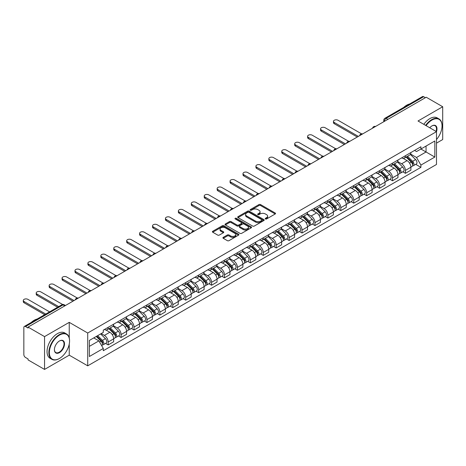 <?xml version="1.0" encoding="UTF-8"?>
<svg xmlns="http://www.w3.org/2000/svg" width="466" height="466" viewBox="0 0 466 466"><rect width="100%" height="100%" fill="white"/><g stroke="black" fill="none" stroke-linecap="round" stroke-linejoin="round"><path stroke-width="0.7" d="M265.439 218.962A0.804 0.466 0 0 0 266.575 218.962L275.214 213.976A1.148 0.664 0 0 0 275.552 213.504A1.148 0.664 0 0 0 275.214 213.032L260.576 204.586A1.148 0.664 0 0 0 258.95 204.586L250.312 209.572A0.804 0.466 0 0 0 250.079 209.904A0.804 0.466 0 0 0 250.312 210.23A0.804 0.466 0 0 0 251.448 210.23L252.566 209.584A3.681 2.126 0 0 1 257.774 209.584L258.991 210.288A3.681 2.126 0 0 1 260.069 211.791A3.681 2.126 0 0 1 258.991 213.294L257.873 213.941A0.804 0.466 0 0 0 257.64 214.267A0.804 0.466 0 0 0 257.873 214.593A0.804 0.466 0 0 0 259.014 214.593L260.133 213.952A3.681 2.126 0 0 1 265.335 213.952L266.558 214.657A3.681 2.126 0 0 1 267.635 216.154A3.681 2.126 0 0 1 266.558 217.657L265.439 218.304A0.804 0.466 0 0 0 265.201 218.636A0.804 0.466 0 0 0 265.439 218.962L265.439 218.304M223.255 237.351A1.148 0.664 0 0 0 222.917 237.823A1.148 0.664 0 0 0 223.255 238.295L227.361 240.666A1.148 0.664 0 0 0 228.987 240.666L238.58 235.126A1.148 0.664 0 0 0 238.918 234.654A1.148 0.664 0 0 0 238.58 234.182L223.948 225.736A1.148 0.664 0 0 0 222.317 225.736L212.723 231.276A1.148 0.664 0 0 0 212.385 231.742A1.148 0.664 0 0 0 212.723 232.214L217.686 235.08A1.148 0.664 0 0 0 219.311 235.08L223.418 232.709A1.148 0.664 0 0 0 223.756 232.237A1.148 0.664 0 0 0 223.418 231.765L220.954 230.35A3.076 1.777 0 0 1 220.057 229.091A3.076 1.777 0 0 1 221.956 227.449A3.076 1.777 0 0 1 225.305 227.833L234.946 233.396A3.076 1.777 0 0 1 235.843 234.654A3.076 1.777 0 0 1 233.944 236.297A3.076 1.777 0 0 1 230.594 235.912L228.987 234.981A1.148 0.664 0 0 0 227.361 234.981L223.255 237.351L223.255 238.295M87.713 333.021L69.242 322.356L44.55 336.609L28.065 327.091L426.215 97.219L442.7 106.737L418.014 120.991L436.485 131.657L87.713 333.021L87.713 365.833L436.485 164.469L436.485 131.657A7.147 4.124 -60 0 0 431.93 125.919L431.93 125.919A7.147 4.124 -60 0 0 429.739 127.766M252.648 226.062A1.148 0.664 0 0 0 254.279 226.062L263.873 220.523A1.148 0.664 0 0 0 264.21 220.051A1.148 0.664 0 0 0 263.873 219.585L249.234 211.133A1.148 0.664 0 0 0 247.609 211.133L238.015 216.673A1.148 0.664 0 0 0 237.677 217.144A1.148 0.664 0 0 0 238.015 217.61L252.648 226.062M235.528 219.137A0.804 0.466 0 0 1 236.344 219.247L236.344 218.292L251.226 226.884A1.148 0.664 0 0 1 251.564 227.356A1.148 0.664 0 0 1 251.226 227.822L241.633 233.361A1.148 0.664 0 0 1 240.007 233.361L225.369 224.915L225.369 223.971A1.148 0.664 0 0 0 225.031 224.443A1.148 0.664 0 0 0 225.369 224.915M225.369 223.971L229.476 221.6A1.148 0.664 0 0 1 231.101 221.6L237.037 225.031A1.148 0.664 0 0 0 238.662 225.031L241.388 223.459A1.148 0.664 0 0 0 241.726 222.987A1.148 0.664 0 0 0 241.388 222.521L235.208 218.95A0.804 0.466 0 0 1 234.975 218.624A0.804 0.466 0 0 1 235.47 218.193A0.804 0.466 0 0 1 236.344 218.292M44.55 336.609L44.55 369.422L28.065 359.903L28.065 358.948L25.496 357.463A2.342 1.351 -120 0 1 23.842 354.591L23.842 327.522A2.342 1.351 -120 0 1 24.325 326.45L61.856 304.781A2.342 1.351 60 0 1 63.027 304.898L25.496 326.567A2.342 1.351 -120 0 0 24.325 326.45M436.485 143.138L442.7 139.55L442.7 106.737M44.55 369.422L69.242 355.168L87.713 365.833M28.065 327.091L28.065 328.047L25.496 326.567M387.858 119.366L386.116 118.364A2.342 1.351 60 0 0 384.945 118.248L422.476 96.579A2.342 1.351 60 0 1 423.646 96.695L386.116 118.364A2.342 1.351 120 0 0 384.462 121.23L384.462 121.329M425.388 97.703L423.646 96.695M405.42 155.72A5.388 3.111 60 0 1 404.302 158.137L409.771 154.98A5.388 3.111 -120 0 0 410.89 152.563M397.661 161.521L401.61 163.799A5.388 3.111 60 0 1 405.42 170.399L410.89 167.247A5.388 3.111 -120 0 0 407.074 160.642L403.166 158.382M410.89 167.247L410.89 170.16L405.42 173.317L402.799 171.808M404.302 158.137A5.388 3.111 60 0 1 401.651 157.892M405.42 170.399L405.42 173.317M392.494 163.182A5.388 3.111 60 0 1 391.382 165.599L396.846 162.442A5.388 3.111 -120 0 0 397.964 160.024M389.873 179.264L392.494 180.779L397.964 177.622L397.964 174.703A5.388 3.111 -120 0 0 394.154 168.104L390.24 165.844M391.382 165.599A5.388 3.111 60 0 1 388.726 165.354M384.735 168.983L388.685 171.261A5.388 3.111 60 0 1 392.494 177.861L392.494 180.779M379.574 170.638A5.388 3.111 60 0 1 378.456 173.061L383.926 169.904A5.388 3.111 -120 0 0 385.038 167.486M376.953 186.726L379.574 188.241L385.038 185.084L385.038 182.165A5.388 3.111 -120 0 0 381.229 175.565L377.314 173.305M378.456 173.061A5.388 3.111 60 0 1 375.806 172.816M371.816 176.445L375.765 178.723A5.388 3.111 60 0 1 379.574 185.322L379.574 188.241M366.649 178.099A5.388 3.111 60 0 1 365.53 180.523L371 177.365A5.388 3.111 -120 0 0 372.118 174.942M364.028 194.188L366.649 195.703L372.118 192.545L372.118 189.627A5.388 3.111 -120 0 0 368.309 183.027L364.395 180.767M365.53 180.523A5.388 3.111 60 0 1 362.88 180.278M358.89 183.907L362.839 186.184A5.388 3.111 60 0 1 366.649 192.784L366.649 195.703M353.723 185.561A5.388 3.111 60 0 1 352.611 187.984L358.074 184.827A5.388 3.111 -120 0 0 359.193 182.404M351.102 201.65L353.723 203.164L359.193 200.007L359.193 197.089A5.388 3.111 -120 0 0 355.383 190.489L351.469 188.229M352.611 187.984A5.388 3.111 60 0 1 349.954 187.74M345.964 191.369L349.914 193.646A5.388 3.111 60 0 1 353.723 200.246L353.723 203.164M340.803 193.023A5.388 3.111 60 0 1 339.685 195.446L345.155 192.289A5.388 3.111 -120 0 0 346.267 189.866M338.182 209.112L340.803 210.626L346.267 207.469L346.267 204.551A5.388 3.111 -120 0 0 342.458 197.951L338.543 195.691M339.685 195.446A5.388 3.111 60 0 1 337.035 195.202M333.044 198.831L336.994 201.108A5.388 3.111 60 0 1 340.803 207.708L340.803 210.626M327.878 200.485A5.388 3.111 60 0 1 326.759 202.908L332.229 199.751A5.388 3.111 -120 0 0 333.347 197.328M325.256 216.574L327.878 218.088L333.347 214.931L333.347 212.013A5.388 3.111 -120 0 0 329.538 205.413L325.623 203.153M326.759 202.908A5.388 3.111 60 0 1 324.109 202.663M320.119 206.287L324.068 208.57A5.388 3.111 60 0 1 327.878 215.17L327.878 218.088M314.952 207.947A5.388 3.111 60 0 1 313.839 210.364L319.303 207.213A5.388 3.111 -120 0 0 320.422 204.79M312.331 224.035L314.952 225.55L320.422 222.393L320.422 219.474A5.388 3.111 -120 0 0 316.612 212.875L312.698 210.615M313.839 210.364A5.388 3.111 60 0 1 311.183 210.125M307.193 213.748L311.142 216.032A5.388 3.111 60 0 1 314.952 222.631L314.952 225.55M302.032 215.409A5.388 3.111 60 0 1 300.914 217.826L306.383 214.669A5.388 3.111 -120 0 0 307.496 212.251M299.411 231.497L302.032 233.012L307.496 229.855L307.496 226.936A5.388 3.111 -120 0 0 303.686 220.336L299.772 218.076M300.914 217.826A5.388 3.111 60 0 1 298.263 217.587M294.273 221.21L298.223 223.494A5.388 3.111 60 0 1 302.032 230.093L302.032 233.012M289.106 222.87A5.388 3.111 60 0 1 287.994 225.288L293.458 222.131A5.388 3.111 -120 0 0 294.576 219.713M286.485 238.959L289.106 240.473L294.576 237.316L294.576 234.398A5.388 3.111 -120 0 0 290.767 227.798L286.852 225.538M287.994 225.288A5.388 3.111 60 0 1 285.338 225.049M281.348 228.672L285.297 230.955A5.388 3.111 60 0 1 289.106 237.555L289.106 240.473M276.181 230.332A5.388 3.111 60 0 1 275.068 232.75L280.538 229.592A5.388 3.111 -120 0 0 281.65 227.175M273.559 246.421L276.181 247.935L281.65 244.778L281.65 241.86A5.388 3.111 -120 0 0 277.841 235.26L273.926 233M275.068 232.75A5.388 3.111 60 0 1 272.412 232.505M268.422 236.134L272.371 238.417A5.388 3.111 60 0 1 276.181 245.017L276.181 247.935M263.261 237.794A5.388 3.111 60 0 1 262.142 240.211L267.612 237.054A5.388 3.111 -120 0 0 268.725 234.637M260.64 253.883L263.261 255.397L268.725 252.24L268.725 249.322A5.388 3.111 -120 0 0 264.915 242.722L261.001 240.462M262.142 240.211A5.388 3.111 60 0 1 259.492 239.967M255.502 243.596L259.451 245.879A5.388 3.111 60 0 1 263.261 252.479L263.261 255.397M250.335 245.256A5.388 3.111 60 0 1 249.223 247.673L254.686 244.516A5.388 3.111 -120 0 0 255.805 242.099M247.714 261.344L250.335 262.853L255.805 259.702L255.805 256.783A5.388 3.111 -120 0 0 251.995 250.184L248.081 247.924M249.223 247.673A5.388 3.111 60 0 1 246.566 247.429M242.576 251.058L246.526 253.335A5.388 3.111 60 0 1 250.335 259.941L250.335 262.853M237.41 252.718A5.388 3.111 60 0 1 236.297 255.135L241.767 251.978A5.388 3.111 -120 0 0 242.879 249.56M234.788 268.806L237.415 270.315L242.879 267.158L242.879 264.245A5.388 3.111 -120 0 0 239.07 257.64L235.155 255.385M236.297 255.135A5.388 3.111 60 0 1 233.641 254.89M229.651 258.519L233.6 260.797A5.388 3.111 60 0 1 237.415 267.402L237.415 270.315M224.49 260.179A5.388 3.111 60 0 1 223.371 262.597L228.841 259.44A5.388 3.111 -120 0 0 229.954 257.022M221.868 276.268L224.49 277.777L229.959 274.62L229.959 271.707A5.388 3.111 -120 0 0 226.144 265.102L222.23 262.841M223.371 262.597A5.388 3.111 60 0 1 220.721 262.352M216.731 265.981L220.68 268.259A5.388 3.111 60 0 1 224.49 274.858L224.49 277.777M211.564 267.641A5.388 3.111 60 0 1 210.451 270.059L215.915 266.901A5.388 3.111 -120 0 0 217.034 264.484M208.943 283.724L211.564 285.239L217.034 282.081L217.034 279.163A5.388 3.111 -120 0 0 213.224 272.563L209.31 270.303M210.451 270.059A5.388 3.111 60 0 1 207.795 269.814M203.805 273.443L207.754 275.721A5.388 3.111 60 0 1 211.564 282.32L211.564 285.239M198.644 275.097A5.388 3.111 60 0 1 197.526 277.52L202.995 274.363A5.388 3.111 -120 0 0 204.108 271.946M196.017 291.186L198.644 292.7L204.108 289.543L204.108 286.625A5.388 3.111 -120 0 0 200.298 280.025L196.384 277.765M197.526 277.52A5.388 3.111 60 0 1 194.87 277.276M190.879 280.905L194.829 283.182A5.388 3.111 60 0 1 198.644 289.782L198.644 292.7M185.718 282.559A5.388 3.111 60 0 1 184.6 284.982L190.07 281.825A5.388 3.111 -120 0 0 191.188 279.402M183.097 298.648L185.718 300.162L191.188 297.005L191.188 294.087A5.388 3.111 -120 0 0 187.373 287.487L183.458 285.227M184.6 284.982A5.388 3.111 60 0 1 181.95 284.738M177.96 288.367L181.909 290.644A5.388 3.111 60 0 1 185.718 297.244L185.718 300.162M172.793 290.021A5.388 3.111 60 0 1 171.68 292.444L177.144 289.287A5.388 3.111 -120 0 0 178.262 286.864M170.172 306.11L172.793 307.624L178.262 304.467L178.262 301.549A5.388 3.111 -120 0 0 174.453 294.949L170.539 292.689M171.68 292.444A5.388 3.111 60 0 1 169.024 292.199M165.034 295.828L168.983 298.106A5.388 3.111 60 0 1 172.793 304.706L172.793 307.624M159.873 297.483A5.388 3.111 60 0 1 158.755 299.906L164.224 296.749A5.388 3.111 -120 0 0 165.337 294.326M157.252 313.571L159.873 315.086L165.337 311.929L165.337 309.01A5.388 3.111 -120 0 0 161.527 302.411L157.613 300.151M158.755 299.906A5.388 3.111 60 0 1 156.104 299.661M152.108 303.29L156.058 305.568A5.388 3.111 60 0 1 159.873 312.168L159.873 315.086M146.947 304.945A5.388 3.111 60 0 1 145.829 307.368L151.299 304.211A5.388 3.111 -120 0 0 152.417 301.787M144.326 321.033L146.947 322.548L152.417 319.391L152.417 316.472A5.388 3.111 -120 0 0 148.602 309.873L144.693 307.612M145.829 307.368A5.388 3.111 60 0 1 143.179 307.123M139.188 310.746L143.138 313.03A5.388 3.111 60 0 1 146.947 319.629L146.947 322.548M134.022 312.406A5.388 3.111 60 0 1 132.909 314.824L138.373 311.672A5.388 3.111 -120 0 0 139.491 309.249M131.4 328.495L134.022 330.01L139.491 326.852L139.491 323.934A5.388 3.111 -120 0 0 135.682 317.334L131.767 315.074M132.909 314.824A5.388 3.111 60 0 1 130.253 314.585M126.263 318.208L130.212 320.492A5.388 3.111 60 0 1 134.022 327.091L134.022 330.01M121.102 319.868A5.388 3.111 60 0 1 119.983 322.286L125.453 319.128A5.388 3.111 -120 0 0 126.566 316.711M118.481 335.957L121.102 337.471L126.566 334.314L126.566 331.396A5.388 3.111 -120 0 0 122.756 324.796L118.842 322.536M119.983 322.286A5.388 3.111 60 0 1 117.333 322.047M113.337 325.67L117.286 327.953A5.388 3.111 60 0 1 121.102 334.553L121.102 337.471M108.176 327.33A5.388 3.111 60 0 1 107.058 329.747L112.527 326.59A5.388 3.111 -120 0 0 113.646 324.173M105.555 343.419L108.176 344.933L113.646 341.776L113.646 338.858A5.388 3.111 -120 0 0 109.83 332.258L105.922 329.998M107.058 329.747A5.388 3.111 60 0 1 104.407 329.509M101.215 333.598L104.367 335.415A5.388 3.111 60 0 1 108.176 342.015L108.176 344.933M414.577 150.431L416.522 151.555L434.83 140.988L426.046 146.056L426.046 151.986L416.522 157.485L410.587 154.06M89.373 346.366L98.897 340.867L103.289 348.469L89.373 356.507L89.373 340.436L103.289 332.398L103.289 330.149L420.915 146.773L420.915 149.021L434.83 157.059L420.915 165.092L416.522 157.485M434.83 140.988L434.83 157.059M103.289 348.469L103.289 350.717L420.915 167.341L420.915 165.092M69.242 322.356L69.242 337.867M69.242 344.118L69.242 355.168M98.897 340.867L93.759 337.902M415.724 164.347L420.915 167.341M265.76 219.078L266.558 218.618A3.681 2.126 0 0 0 267.635 217.115L267.635 216.154M260.069 211.791L260.069 212.746A3.681 2.126 0 0 1 258.991 214.249L258.199 214.71M275.214 213.032L275.214 213.976L260.576 205.541A1.148 0.664 0 0 0 258.95 205.541L250.632 210.341M263.855 220.535L249.234 212.088A1.148 0.664 0 0 0 247.609 212.088L238.027 217.622M261.84 220.383A0.804 0.466 0 0 0 262.073 220.051A0.804 0.466 0 0 0 261.84 219.725L248.99 212.31A0.804 0.466 0 0 0 247.854 212.31L246.671 212.985A3.681 2.126 0 0 0 245.594 214.488A3.681 2.126 0 0 0 246.671 215.991L255.455 221.065A3.681 2.126 0 0 0 260.657 221.065L261.84 220.383L261.84 221.338A0.804 0.466 0 0 0 262.073 221.012L262.073 220.051M245.594 214.488L245.594 215.449A3.681 2.126 0 0 0 246.671 216.946L246.671 215.991M261.84 221.338L260.657 222.02A3.681 2.126 0 0 1 255.455 222.02L246.671 216.946M225.381 224.921L229.476 222.562L229.476 221.6M241.726 222.987L241.726 223.942A1.148 0.664 0 0 1 241.388 224.414L238.662 225.987A1.148 0.664 0 0 1 237.037 225.987L231.101 222.562A1.148 0.664 0 0 0 229.476 222.562M236.344 219.247L251.209 227.833M243.2 228.585A3.076 1.777 0 0 0 246.549 228.969A3.076 1.777 0 0 0 248.448 227.332A3.076 1.777 0 0 0 247.545 226.074L244.155 224.117A1.148 0.664 0 0 0 242.524 224.117L239.804 225.69A1.148 0.664 0 0 0 239.466 226.156A1.148 0.664 0 0 0 239.804 226.627L243.2 228.585L243.2 229.546A3.076 1.777 0 0 0 246.549 229.93A3.076 1.777 0 0 0 248.448 228.288L248.448 227.332M239.466 226.156L239.466 227.111A1.148 0.664 0 0 0 239.804 227.583L239.804 226.627M243.2 229.546L239.804 227.583M235.843 234.654L235.843 235.61A3.076 1.777 0 0 1 233.944 237.252A3.076 1.777 0 0 1 230.594 236.868L228.987 235.942A1.148 0.664 0 0 0 227.361 235.942L223.266 238.301M220.057 229.091L220.057 230.047A3.076 1.777 0 0 0 220.954 231.305L220.954 230.35M223.4 232.715L220.954 231.305M238.569 235.132L223.948 226.692A1.148 0.664 0 0 0 222.317 226.692L212.741 232.219L212.723 231.276M406.113 157.089L411.204 162.116A2.93 1.689 60 0 1 411.979 166.508L410.884 167.137M407.133 158.09L409.288 159.337M361.564 133.841L338.066 120.275A2.697 1.555 -0 0 0 335.13 119.937A2.697 1.555 -0 0 0 333.47 121.376A2.697 1.555 -0 0 0 334.256 122.476L358.366 136.392M406.678 156.762L412.253 162.267A1.404 0.81 60 0 1 412.626 164.376A1.404 0.81 60 0 1 412.497 164.422M407.523 156.279L412.614 161.3A2.93 1.689 60 0 1 413.389 165.692A2.93 1.689 60 0 1 412.503 165.785M410.371 154.427L415.596 159.576A2.93 1.689 60 0 1 416.371 163.968L413.389 165.692M357.288 137.016L334.256 123.717A2.697 1.555 180 0 1 333.47 122.622L333.47 121.376M393.193 164.55L398.284 169.577A2.93 1.689 60 0 1 399.053 173.964L397.964 174.599M394.207 165.552L396.368 166.799M348.638 141.303L325.146 127.736A2.697 1.555 -0 0 0 322.21 127.399A2.697 1.555 -0 0 0 320.544 128.837A2.697 1.555 -0 0 0 321.336 129.938L345.44 143.854M393.758 164.224L399.333 169.729A1.404 0.81 60 0 1 399.7 171.832A1.404 0.81 60 0 1 399.572 171.884M394.603 163.741L399.694 168.762A2.93 1.689 60 0 1 400.463 173.154A2.93 1.689 60 0 1 399.578 173.247M397.451 161.888L402.676 167.038A2.93 1.689 60 0 1 403.445 171.43L400.463 173.154M344.362 144.477L321.336 131.179A2.697 1.555 180 0 1 320.544 130.084L320.544 128.837M380.268 172.012L385.359 177.039A2.93 1.689 60 0 1 386.133 181.425L385.038 182.06M381.281 173.014L383.442 174.261M335.718 148.765L312.22 135.198A2.697 1.555 -0 0 0 309.284 134.86A2.697 1.555 -0 0 0 307.618 136.299A2.697 1.555 -0 0 0 308.41 137.4L332.514 151.316M380.833 171.686L386.407 177.191A1.404 0.81 60 0 1 386.78 179.294A1.404 0.81 60 0 1 386.652 179.346M381.677 171.203L386.768 176.224A2.93 1.689 60 0 1 387.543 180.616A2.93 1.689 60 0 1 386.658 180.709M384.526 169.344L389.751 174.5A2.93 1.689 60 0 1 390.525 178.892L387.543 180.616M331.442 151.939L308.41 138.641A2.697 1.555 180 0 1 307.618 137.54L307.618 136.299M436.485 139.544A14.295 8.254 120 0 0 442.036 125.919A14.295 8.254 120 0 0 431.93 120.082A14.295 8.254 120 0 0 426.064 125.639M425.639 125.395A14.644 8.458 -60 0 1 431.679 119.651A14.644 8.458 -60 0 1 439.007 118.929A14.644 8.458 -60 0 1 442.036 125.634A14.644 8.458 -60 0 1 442.036 125.779M436.048 131.406A6.798 3.926 120 0 0 435.081 125.727A6.798 3.926 120 0 0 431.807 125.995M403.702 107.419A14.644 8.458 -60 0 1 406.661 105.211A14.644 8.458 -60 0 1 409.626 104M423.815 124.34A14.644 8.458 -60 0 1 429.862 118.603A14.644 8.458 -60 0 1 437.184 117.875L439.007 118.929M59.217 358.61L59.462 358.465A14.295 8.254 120 0 0 69.568 340.961A14.295 8.254 120 0 0 59.462 335.124A14.295 8.254 120 0 0 49.355 352.634A14.295 8.254 120 0 0 59.462 358.465L59.217 358.61A14.644 8.458 -60 0 1 51.895 359.338A14.644 8.458 -60 0 1 49.646 347.601A14.644 8.458 -60 0 1 59.217 334.693A14.644 8.458 -60 0 1 66.539 333.971A14.644 8.458 -60 0 1 69.568 340.675A14.644 8.458 -60 0 1 69.568 340.821M59.462 340.961L59.462 340.961A7.147 4.124 -60 0 1 64.518 343.879A7.147 4.124 -60 0 1 59.462 352.634A7.147 4.124 -60 0 1 54.411 349.716A7.147 4.124 -60 0 1 59.462 340.961L59.462 340.961M54.411 349.57A6.798 3.926 120 0 0 55.815 352.541A6.798 3.926 120 0 0 59.217 352.203A6.798 3.926 120 0 0 63.656 346.215A6.798 3.926 120 0 0 62.613 340.768A6.798 3.926 120 0 0 59.339 341.036M31.234 322.46A14.644 8.458 -60 0 1 34.199 320.253A14.644 8.458 -60 0 1 37.158 319.041M51.895 359.338L50.072 358.284A14.644 8.458 -60 0 1 47.823 346.547A14.644 8.458 -60 0 1 57.394 333.644A14.644 8.458 -60 0 1 64.716 332.916L66.539 333.971M367.342 179.474L372.433 184.495A2.93 1.689 60 0 1 373.208 188.887L372.118 189.522M368.361 180.476L370.517 181.723M322.792 156.226L299.294 142.66A2.697 1.555 -0 0 0 296.359 142.322A2.697 1.555 -0 0 0 294.698 143.761A2.697 1.555 -0 0 0 295.485 144.862L319.594 158.778M367.907 179.148L373.487 184.647A1.404 0.81 60 0 1 373.854 186.755A1.404 0.81 60 0 1 373.726 186.808M368.752 178.664L373.843 183.686A2.93 1.689 60 0 1 374.617 188.078A2.93 1.689 60 0 1 373.732 188.171M371.6 176.806L376.825 181.961A2.93 1.689 60 0 1 377.6 186.353L374.617 188.078M318.517 159.401L295.485 146.103A2.697 1.555 180 0 1 294.698 145.002L294.698 143.761M354.422 186.936L359.513 191.957A2.93 1.689 60 0 1 360.282 196.349L359.193 196.984M355.436 187.938L357.597 189.184M309.867 163.688L286.374 150.122A2.697 1.555 -0 0 0 283.439 149.784A2.697 1.555 -0 0 0 281.773 151.223A2.697 1.555 -0 0 0 282.565 152.324L306.669 166.24M354.987 186.61L360.562 192.109A1.404 0.81 60 0 1 360.934 194.217A1.404 0.81 60 0 1 360.806 194.27M355.832 186.126L360.923 191.147A2.93 1.689 60 0 1 361.692 195.539A2.93 1.689 60 0 1 360.806 195.633M358.68 184.268L363.905 189.423A2.93 1.689 60 0 1 364.674 193.815L361.692 195.539M305.591 166.863L282.565 153.564A2.697 1.555 180 0 1 281.773 152.464L281.773 151.223M341.496 194.398L346.588 199.419A2.93 1.689 60 0 1 347.362 203.811L346.267 204.44M342.51 195.4L344.671 196.646M296.947 171.15L273.449 157.584A2.697 1.555 -0 0 0 270.513 157.246A2.697 1.555 -0 0 0 268.847 158.685A2.697 1.555 -0 0 0 269.639 159.786L293.749 173.702M342.061 194.072L347.636 199.57A1.404 0.81 60 0 1 348.009 201.679A1.404 0.81 60 0 1 347.881 201.731M342.906 193.582L347.997 198.609A2.93 1.689 60 0 1 348.772 203.001A2.93 1.689 60 0 1 347.886 203.094M345.755 191.73L350.98 196.885A2.93 1.689 60 0 1 351.754 201.277L348.772 203.001M292.671 174.325L269.639 161.026A2.697 1.555 180 0 1 268.847 159.925L268.847 158.685M328.577 201.86L333.668 206.881A2.93 1.689 60 0 1 334.437 211.273L333.347 211.902M329.59 202.861L331.745 204.108M284.021 178.606L260.523 165.046A2.697 1.555 -0 0 0 257.587 164.708A2.697 1.555 -0 0 0 255.927 166.146A2.697 1.555 -0 0 0 256.714 167.247L280.823 181.163M329.136 201.533L334.716 207.032A1.404 0.81 60 0 1 335.083 209.141A1.404 0.81 60 0 1 334.955 209.193M329.98 201.044L335.071 206.071A2.93 1.689 60 0 1 335.846 210.463A2.93 1.689 60 0 1 334.961 210.556M332.829 199.192L338.054 204.347A2.93 1.689 60 0 1 338.829 208.739L335.846 210.463M279.746 181.787L256.714 168.488A2.697 1.555 180 0 1 255.927 167.387L255.927 166.146M315.651 209.321L320.742 214.343A2.93 1.689 60 0 1 321.517 218.735L320.422 219.364M316.664 210.323L318.826 211.57M271.096 186.068L247.603 172.507A2.697 1.555 -0 0 0 244.667 172.17A2.697 1.555 -0 0 0 243.002 173.608A2.697 1.555 -0 0 0 243.794 174.703L267.898 188.625M316.216 208.995L321.79 214.494A1.404 0.81 60 0 1 322.163 216.603A1.404 0.81 60 0 1 322.035 216.655M317.061 208.506L322.152 213.533A2.93 1.689 60 0 1 322.921 217.919A2.93 1.689 60 0 1 322.035 218.018M319.909 206.654L325.134 211.809A2.93 1.689 60 0 1 325.903 216.201L322.921 217.919M266.82 189.248L243.794 175.95A2.697 1.555 180 0 1 243.002 174.849L243.002 173.608M302.725 216.783L307.816 221.804A2.93 1.689 60 0 1 308.591 226.196L307.496 226.826M303.745 217.785L305.9 219.032M258.176 193.53L234.678 179.969A2.697 1.555 -0 0 0 231.742 179.631A2.697 1.555 -0 0 0 230.076 181.07A2.697 1.555 -0 0 0 230.868 182.165L254.978 196.087M303.29 216.457L308.865 221.956A1.404 0.81 60 0 1 309.238 224.064A1.404 0.81 60 0 1 309.109 224.117M304.135 215.968L309.226 220.995A2.93 1.689 60 0 1 310.001 225.381A2.93 1.689 60 0 1 309.115 225.48M306.983 214.115L312.208 219.27A2.93 1.689 60 0 1 312.983 223.663L310.001 225.381M253.9 196.71L230.868 183.412A2.697 1.555 180 0 1 230.076 182.311L230.076 181.07M289.805 224.245L294.896 229.266A2.93 1.689 60 0 1 295.665 233.658L294.576 234.287M290.819 225.247L292.974 226.493M245.25 200.992L221.758 187.431A2.697 1.555 -0 0 0 218.816 187.093A2.697 1.555 -0 0 0 217.156 188.526A2.697 1.555 -0 0 0 217.942 189.627L242.052 203.549M290.365 223.919L295.945 229.418A1.404 0.81 60 0 1 296.312 231.526A1.404 0.81 60 0 1 296.184 231.579M291.209 223.43L296.3 228.451A2.93 1.689 60 0 1 297.075 232.843A2.93 1.689 60 0 1 296.19 232.936M294.058 221.577L299.283 226.732A2.93 1.689 60 0 1 300.057 231.124L297.075 232.843M240.974 204.166L217.942 190.874A2.697 1.555 180 0 1 217.156 189.773L217.156 188.526M276.88 231.707L281.971 236.728A2.93 1.689 60 0 1 282.745 241.12L281.65 241.749M277.893 232.709L280.054 233.955M232.324 208.453L208.832 194.893A2.697 1.555 -0 0 0 205.896 194.555A2.697 1.555 -0 0 0 204.23 195.988A2.697 1.555 -0 0 0 205.023 197.089L229.126 211.011M277.445 231.381L283.019 236.879A1.404 0.81 60 0 1 283.392 238.988A1.404 0.81 60 0 1 283.264 239.041M278.289 230.891L283.38 235.912A2.93 1.689 60 0 1 284.149 240.305A2.93 1.689 60 0 1 283.264 240.398M281.138 229.039L286.363 234.194A2.93 1.689 60 0 1 287.132 238.586L284.149 240.305M228.049 211.628L205.023 198.335A2.697 1.555 180 0 1 204.23 197.235L204.23 195.988M263.954 239.169L269.045 244.19A2.93 1.689 60 0 1 269.82 248.582L268.725 249.211M264.973 240.171L267.129 241.411M219.404 215.915L195.906 202.349A2.697 1.555 -0 0 0 192.971 202.017A2.697 1.555 -0 0 0 191.31 203.45A2.697 1.555 -0 0 0 192.097 204.551L216.207 218.472M264.519 238.842L270.094 244.341A1.404 0.81 60 0 1 270.466 246.45A1.404 0.81 60 0 1 270.338 246.497M265.364 238.353L270.455 243.374A2.93 1.689 60 0 1 271.229 247.766A2.93 1.689 60 0 1 270.344 247.86M268.212 236.501L273.437 241.656A2.93 1.689 60 0 1 274.212 246.048L271.229 247.766M215.129 219.09L192.097 205.797A2.697 1.555 180 0 1 191.31 204.696L191.31 203.45M251.034 246.63L256.125 251.652A2.93 1.689 60 0 1 256.894 256.044L255.805 256.673M252.048 247.632L254.203 248.873M206.479 223.377L182.987 209.811A2.697 1.555 -0 0 0 180.045 209.479A2.697 1.555 -0 0 0 178.385 210.912A2.697 1.555 -0 0 0 179.171 212.013L203.281 225.928M251.599 246.304L257.174 251.803A1.404 0.81 60 0 1 257.541 253.912A1.404 0.81 60 0 1 257.413 253.958M252.438 245.815L257.529 250.836A2.93 1.689 60 0 1 258.304 255.228A2.93 1.689 60 0 1 257.418 255.321M255.286 243.963L260.511 249.118A2.93 1.689 60 0 1 261.286 253.504L258.304 255.228M202.203 226.552L179.171 213.259A2.697 1.555 180 0 1 178.385 212.158L178.385 210.912M238.109 254.087L243.2 259.113A2.93 1.689 60 0 1 243.974 263.506L242.879 264.135M239.122 255.088L241.283 256.335M193.553 230.839L170.061 217.273A2.697 1.555 -0 0 0 167.125 216.935A2.697 1.555 -0 0 0 165.459 218.373A2.697 1.555 -0 0 0 166.251 219.474L190.355 233.39M238.674 253.76L244.248 259.265A1.404 0.81 60 0 1 244.621 261.374A1.404 0.81 60 0 1 244.493 261.42M239.518 253.277L244.609 258.298A2.93 1.689 60 0 1 245.378 262.69A2.93 1.689 60 0 1 244.499 262.783M242.367 251.424L247.592 256.58A2.93 1.689 60 0 1 248.361 260.966L245.378 262.69M189.278 234.014L166.251 220.721A2.697 1.555 180 0 1 165.459 219.62L165.459 218.373M225.183 261.548L230.274 266.575A2.93 1.689 60 0 1 231.049 270.967L229.954 271.596M226.202 262.55L228.357 263.797M180.633 238.301L157.135 224.734A2.697 1.555 -0 0 0 154.199 224.396A2.697 1.555 -0 0 0 152.539 225.835A2.697 1.555 -0 0 0 153.326 226.936L177.435 240.852M225.748 261.222L231.322 266.727A1.404 0.81 60 0 1 231.695 268.835A1.404 0.81 60 0 1 231.567 268.882M226.593 260.739L231.684 265.76A2.93 1.689 60 0 1 232.458 270.152A2.93 1.689 60 0 1 231.573 270.245M229.441 258.886L234.666 264.036A2.93 1.689 60 0 1 235.441 268.428L232.458 270.152M176.358 241.475L153.326 228.177A2.697 1.555 180 0 1 152.539 227.082L152.539 225.835M212.263 269.01L217.354 274.037A2.93 1.689 60 0 1 218.123 278.423L217.034 279.058M213.277 270.012L215.432 271.259M167.708 245.763L144.215 232.196A2.697 1.555 -0 0 0 141.274 231.858A2.697 1.555 -0 0 0 139.614 233.297A2.697 1.555 -0 0 0 140.4 234.398L164.51 248.314M212.828 268.684L218.403 274.189A1.404 0.81 60 0 1 218.77 276.291A1.404 0.81 60 0 1 218.641 276.344M213.667 268.2L218.758 273.222A2.93 1.689 60 0 1 219.533 277.614A2.93 1.689 60 0 1 218.647 277.707M216.515 266.348L221.74 271.497A2.93 1.689 60 0 1 222.515 275.889L219.533 277.614M163.432 248.937L140.4 235.639A2.697 1.555 180 0 1 139.614 234.544L139.614 233.297M199.337 276.472L204.428 281.499A2.93 1.689 60 0 1 205.203 285.885L204.108 286.52M200.351 277.474L202.512 278.72M154.782 253.224L131.29 239.658A2.697 1.555 -0 0 0 128.354 239.32A2.697 1.555 -0 0 0 126.688 240.759A2.697 1.555 -0 0 0 127.48 241.86L151.584 255.776M199.902 276.146L205.477 281.65A1.404 0.81 60 0 1 205.85 283.753A1.404 0.81 60 0 1 205.722 283.806M200.747 275.662L205.838 280.683A2.93 1.689 60 0 1 206.607 285.075A2.93 1.689 60 0 1 205.727 285.169M203.595 273.804L208.82 278.959A2.93 1.689 60 0 1 209.589 283.351L206.607 285.075M150.506 256.399L127.48 243.101A2.697 1.555 180 0 1 126.688 242L126.688 240.759M186.412 283.934L191.503 288.955A2.93 1.689 60 0 1 192.277 293.347L191.182 293.982M187.431 284.936L189.586 286.182M141.862 260.686L118.364 247.12A2.697 1.555 -0 0 0 115.428 246.782A2.697 1.555 -0 0 0 113.768 248.221A2.697 1.555 -0 0 0 114.554 249.322L138.664 263.238M186.977 283.608L192.551 289.106A1.404 0.81 60 0 1 192.924 291.215A1.404 0.81 60 0 1 192.796 291.267M187.821 283.124L192.912 288.145A2.93 1.689 60 0 1 193.687 292.537A2.93 1.689 60 0 1 192.802 292.631M190.67 281.266L195.895 286.421A2.93 1.689 60 0 1 196.669 290.813L193.687 292.537M137.587 263.861L114.554 250.562A2.697 1.555 180 0 1 113.768 249.461L113.768 248.221M173.492 291.396L178.583 296.417A2.93 1.689 60 0 1 179.352 300.809L178.262 301.444M174.505 292.398L176.661 293.644M128.936 268.148L105.444 254.582A2.697 1.555 -0 0 0 102.508 254.244A2.697 1.555 -0 0 0 100.842 255.683A2.697 1.555 -0 0 0 101.629 256.783L125.738 270.699M174.057 291.069L179.631 296.568A1.404 0.81 60 0 1 179.998 298.677A1.404 0.81 60 0 1 179.87 298.729M174.896 290.586L179.987 295.607A2.93 1.689 60 0 1 180.761 299.999A2.93 1.689 60 0 1 179.876 300.092M177.75 288.728L182.969 293.883A2.93 1.689 60 0 1 183.744 298.275L180.761 299.999M124.661 271.323L101.629 258.024A2.697 1.555 180 0 1 100.842 256.923L100.842 255.683M160.566 298.857L165.657 303.879A2.93 1.689 60 0 1 166.432 308.271L165.337 308.9M161.58 299.859L163.741 301.106M116.011 275.61L92.518 262.043A2.697 1.555 -0 0 0 89.583 261.706A2.697 1.555 -0 0 0 87.917 263.144A2.697 1.555 -0 0 0 88.709 264.245L112.813 278.161M161.131 298.531L166.706 304.03A1.404 0.81 60 0 1 167.078 306.139A1.404 0.81 60 0 1 166.95 306.191M161.976 298.042L167.067 303.069A2.93 1.689 60 0 1 167.836 307.461A2.93 1.689 60 0 1 166.956 307.554M164.824 296.19L170.049 301.345A2.93 1.689 60 0 1 170.818 305.737L167.836 307.461M111.735 278.785L88.709 265.486A2.697 1.555 180 0 1 87.917 264.385L87.917 263.144M147.64 306.319L152.732 311.34A2.93 1.689 60 0 1 153.506 315.732L152.411 316.362M148.66 307.321L150.815 308.568M103.091 283.066L79.593 269.505A2.697 1.555 -0 0 0 76.657 269.167A2.697 1.555 -0 0 0 74.997 270.606A2.697 1.555 -0 0 0 75.783 271.707L99.893 285.623M148.205 305.993L153.78 311.492A1.404 0.81 60 0 1 154.153 313.601A1.404 0.81 60 0 1 154.025 313.653M149.05 305.504L154.141 310.531A2.93 1.689 60 0 1 154.916 314.923A2.93 1.689 60 0 1 154.03 315.016M151.899 303.651L157.124 308.807A2.93 1.689 60 0 1 157.898 313.199L154.916 314.923M98.815 286.246L75.783 272.948A2.697 1.555 180 0 1 74.997 271.847L74.997 270.606M134.721 313.781L139.812 318.802A2.93 1.689 60 0 1 140.581 323.194L139.491 323.823M135.734 314.783L137.895 316.03M90.165 290.528L66.673 276.967A2.697 1.555 -0 0 0 63.737 276.629A2.697 1.555 -0 0 0 62.071 278.068A2.697 1.555 -0 0 0 62.858 279.163L86.967 293.085M135.286 313.455L140.86 318.954A1.404 0.81 60 0 1 141.227 321.062A1.404 0.81 60 0 1 141.099 321.115M136.124 312.966L141.215 317.993A2.93 1.689 60 0 1 141.99 322.379A2.93 1.689 60 0 1 141.105 322.478M138.979 311.113L144.198 316.268A2.93 1.689 60 0 1 144.973 320.66L141.99 322.379M85.89 293.708L62.858 280.41A2.697 1.555 180 0 1 62.071 279.309L62.071 278.068M121.795 321.243L126.886 326.264A2.93 1.689 60 0 1 127.661 330.656L126.566 331.285M122.808 322.245L124.97 323.491M77.239 297.99L53.747 284.429A2.697 1.555 -0 0 0 50.811 284.091A2.697 1.555 -0 0 0 49.146 285.53A2.697 1.555 -0 0 0 49.938 286.625L74.042 300.547M122.36 320.917L127.934 326.416A1.404 0.81 60 0 1 128.307 328.524A1.404 0.81 60 0 1 128.179 328.577M123.205 320.427L128.296 325.454A2.93 1.689 60 0 1 129.065 329.841A2.93 1.689 60 0 1 128.185 329.94M126.053 318.575L131.278 323.73A2.93 1.689 60 0 1 132.047 328.122L129.065 329.841M72.97 301.17L49.938 287.872A2.697 1.555 180 0 1 49.146 286.771L49.146 285.53M108.869 328.705L113.96 333.726A2.93 1.689 60 0 1 114.735 338.118L113.64 338.747M109.889 329.707L112.044 330.953M62.66 304.496L40.822 291.891A2.697 1.555 -0 0 0 37.886 291.553A2.697 1.555 -0 0 0 36.226 292.986A2.697 1.555 -0 0 0 37.012 294.087L58.693 306.605M109.434 328.379L115.009 333.877A1.404 0.81 60 0 1 115.382 335.986A1.404 0.81 60 0 1 115.253 336.038M110.279 327.889L115.37 332.91A2.93 1.689 60 0 1 116.145 337.302A2.93 1.689 60 0 1 115.259 337.396M113.127 326.037L118.352 331.192A2.93 1.689 60 0 1 119.127 335.584L116.145 337.302M57.615 307.228L37.012 295.333A2.697 1.555 180 0 1 36.226 294.232L36.226 292.986M96.252 336.464L101.04 341.188A2.93 1.689 60 0 1 101.809 345.58L101.67 345.661M96.963 337.168L99.124 338.415M49.582 311.865L27.902 299.353A2.697 1.555 -0 0 0 24.966 299.015A2.697 1.555 -0 0 0 23.3 300.448A2.697 1.555 -0 0 0 24.086 301.549L45.773 314.067M96.817 336.137L102.089 341.339A1.404 0.81 60 0 1 102.456 343.448A1.404 0.81 60 0 1 102.328 343.5M97.656 335.648L102.45 340.372A2.93 1.689 60 0 1 103.219 344.764A2.93 1.689 60 0 1 102.334 344.857M100.639 333.93L105.433 338.654A2.93 1.689 60 0 1 106.201 343.046L103.219 344.764M44.695 314.69L24.086 302.795A2.697 1.555 180 0 1 23.3 301.694L23.3 300.448M384.543 121.282L384.462 121.23A2.342 1.351 0 0 1 383.774 120.275L383.774 121.725M121.102 334.553L126.566 331.396M134.022 327.091L139.491 323.934M146.947 319.629L152.417 316.472M159.873 312.168L165.337 309.01M172.793 304.706L178.262 301.549M185.718 297.244L191.188 294.087M198.644 289.782L204.108 286.625M211.564 282.32L217.034 279.163M224.49 274.858L229.959 271.707M237.415 267.402L242.879 264.245M250.335 259.941L255.805 256.783M263.261 252.479L268.725 249.322M276.181 245.017L281.65 241.86M289.106 237.555L294.576 234.398M302.032 230.093L307.496 226.936M314.952 222.631L320.422 219.474M327.878 215.17L333.347 212.013M340.803 207.708L346.267 204.551M353.723 200.246L359.193 197.089M366.649 192.784L372.118 189.627M379.574 185.322L385.038 182.165M392.494 177.861L397.964 174.703M108.176 342.015L113.646 338.858M104.367 335.415L109.83 332.258M117.286 327.953L122.756 324.796M130.212 320.492L135.682 317.334M143.138 313.03L148.602 309.873M156.058 305.568L161.527 302.411M168.983 298.106L174.453 294.949M181.909 290.644L187.373 287.487M194.829 283.182L200.298 280.025M207.754 275.721L213.224 272.563M220.68 268.259L226.144 265.102M233.6 260.797L239.07 257.64M246.526 253.335L251.995 250.184M259.451 245.879L264.915 242.722M272.371 238.417L277.841 235.26M285.297 230.955L290.767 227.798M298.223 223.494L303.686 220.336M311.142 216.032L316.612 212.875M324.068 208.57L329.538 205.413M336.994 201.108L342.458 197.951M349.914 193.646L355.383 190.489M362.839 186.184L368.309 183.027M375.765 178.723L381.229 175.565M388.685 171.261L394.154 168.104M401.61 163.799L407.074 160.642M375.369 126.577A2.342 1.351 120 0 0 374.332 127.177M362.443 134.039A2.342 1.351 120 0 0 361.412 134.639M349.523 141.501A2.342 1.351 120 0 0 348.486 142.095M336.598 148.963A2.342 1.351 120 0 0 335.561 149.557M323.672 156.425A2.342 1.351 120 0 0 322.641 157.019M310.752 163.886A2.342 1.351 120 0 0 309.715 164.481M297.826 171.348A2.342 1.351 120 0 0 296.79 171.942M284.901 178.81A2.342 1.351 120 0 0 283.87 179.404M271.981 186.266A2.342 1.351 120 0 0 270.944 186.866M259.055 193.728A2.342 1.351 120 0 0 258.018 194.328M246.13 201.19A2.342 1.351 120 0 0 245.099 201.79M233.21 208.651A2.342 1.351 120 0 0 232.173 209.251M220.284 216.113A2.342 1.351 120 0 0 219.247 216.713M207.358 223.575A2.342 1.351 120 0 0 206.327 224.175M194.439 231.037A2.342 1.351 120 0 0 193.402 231.637M181.513 238.499A2.342 1.351 120 0 0 180.476 239.099M168.587 245.961A2.342 1.351 120 0 0 167.556 246.555M155.667 253.422A2.342 1.351 120 0 0 154.63 254.017M142.742 260.884A2.342 1.351 120 0 0 141.705 261.478M129.816 268.346A2.342 1.351 120 0 0 128.785 268.94M116.896 275.808A2.342 1.351 120 0 0 115.859 276.402M103.97 283.27A2.342 1.351 120 0 0 102.934 283.864M91.045 290.726A2.342 1.351 120 0 0 90.014 291.326M78.125 298.188A2.342 1.351 120 0 0 77.088 298.788M64.768 305.9L63.027 304.898A2.342 1.351 120 0 1 64.197 304.781A2.342 2.342 0 0 0 61.856 304.781M266.558 218.618L266.558 217.657M257.873 214.593L257.873 213.941M258.991 214.249L258.991 213.294M250.312 210.23L250.312 209.572M258.95 205.541L258.95 204.586M260.576 205.541L260.576 204.586M238.015 217.61L238.015 216.673M247.609 212.088L247.609 211.133M249.234 212.088L249.234 211.133M263.873 220.523L263.873 219.585M255.455 222.02L255.455 221.065M260.657 222.02L260.657 221.065M231.101 222.562L231.101 221.6M237.037 225.987L237.037 225.031M238.662 225.987L238.662 225.031M241.388 224.414L241.388 223.459M251.226 227.822L251.226 226.884M227.361 235.942L227.361 234.981M228.987 235.942L228.987 234.981M230.594 236.868L230.594 235.912M223.418 232.709L223.418 231.765M222.317 226.692L222.317 225.736M223.948 226.692L223.948 225.736M238.58 235.126L238.58 234.182M411.204 162.116L409.527 163.083M412.917 163.729L412.393 164.032M415.596 159.576L412.614 161.3M334.256 123.717L334.256 122.476M398.284 169.577L396.601 170.544M399.991 171.191L399.467 171.494M402.676 167.038L399.694 168.762M321.336 131.179L321.336 129.938M385.359 177.039L383.675 178.006M387.071 178.653L386.541 178.956M389.751 174.5L386.768 176.224M308.41 138.641L308.41 137.4M372.433 184.495L370.755 185.468M374.146 186.115L373.621 186.417M376.825 181.961L373.843 183.686M295.485 146.103L295.485 144.862M359.513 191.957L357.83 192.93M361.226 193.576L360.696 193.879M363.905 189.423L360.923 191.147M282.565 153.564L282.565 152.324M346.588 199.419L344.904 200.392M348.3 201.038L347.77 201.341M350.98 196.885L347.997 198.609M269.639 161.026L269.639 159.786M333.668 206.881L331.984 207.853M335.374 208.5L334.85 208.803M338.054 204.347L335.071 206.071M256.714 168.488L256.714 167.247M320.742 214.343L319.059 215.315M322.455 215.962L321.924 216.265M325.134 211.809L322.152 213.533M243.794 175.95L243.794 174.703M307.816 221.804L306.133 222.777M309.529 223.418L308.999 223.727M312.208 219.27L309.226 220.995M230.868 183.412L230.868 182.165M294.896 229.266L293.213 230.239M296.603 230.88L296.079 231.188M299.283 226.732L296.3 228.451M217.942 190.874L217.942 189.627M281.971 236.728L280.287 237.701M283.683 238.342L283.153 238.65M286.363 234.194L283.38 235.912M205.023 198.335L205.023 197.089M269.045 244.19L267.362 245.163M270.758 245.803L270.228 246.112M273.437 241.656L270.455 243.374M192.097 205.797L192.097 204.551M256.125 251.652L254.442 252.624M257.832 253.265L257.308 253.568M260.511 249.118L257.529 250.836M179.171 213.259L179.171 212.013M243.2 259.113L241.516 260.08M244.912 260.727L244.382 261.03M247.592 256.58L244.609 258.298M166.251 220.721L166.251 219.474M230.274 266.575L228.59 267.542M231.986 268.189L231.456 268.492M234.666 264.036L231.684 265.76M153.326 228.177L153.326 226.936M217.354 274.037L215.671 275.004M219.061 275.651L218.537 275.954M221.74 271.497L218.758 273.222M140.4 235.639L140.4 234.398M204.428 281.499L202.745 282.466M206.141 283.112L205.611 283.415M208.82 278.959L205.838 280.683M127.48 243.101L127.48 241.86M191.503 288.955L189.825 289.928M193.215 290.574L192.685 290.877M195.895 286.421L192.912 288.145M114.554 250.562L114.554 249.322M178.583 296.417L176.899 297.39M180.29 298.036L179.765 298.339M182.969 293.883L179.987 295.607M101.629 258.024L101.629 256.783M165.657 303.879L163.974 304.851M167.37 305.498L166.84 305.801M170.049 301.345L167.067 303.069M88.709 265.486L88.709 264.245M152.732 311.34L151.054 312.313M154.444 312.96L153.914 313.263M157.124 308.807L154.141 310.531M75.783 272.948L75.783 271.707M139.812 318.802L138.128 319.775M141.518 320.422L140.994 320.725M144.198 316.268L141.215 317.993M62.858 280.41L62.858 279.163M126.886 326.264L125.203 327.237M128.599 327.878L128.068 328.186M131.278 323.73L128.296 325.454M49.938 287.872L49.938 286.625M113.96 333.726L112.283 334.699M115.673 335.339L115.143 335.648M118.352 331.192L115.37 332.91M37.012 295.333L37.012 294.087M101.04 341.188L99.573 342.032M102.747 342.801L102.223 343.11M105.433 338.654L102.45 340.372M24.086 302.795L24.086 301.549M375.567 126.461A2.342 2.342 0 0 0 372.561 128.197M362.641 133.923A2.342 2.342 0 0 0 359.635 135.658M349.721 141.384A2.342 2.342 0 0 0 346.716 143.12M336.796 148.846A2.342 2.342 0 0 0 333.79 150.582M323.87 156.308A2.342 2.342 0 0 0 320.864 158.044M310.95 163.77A2.342 2.342 0 0 0 307.944 165.506M298.024 171.232A2.342 2.342 0 0 0 295.019 172.968M285.099 178.694A2.342 2.342 0 0 0 282.093 180.429M272.179 186.155A2.342 2.342 0 0 0 269.173 187.891M259.253 193.617A2.342 2.342 0 0 0 256.248 195.353M246.328 201.079A2.342 2.342 0 0 0 243.322 202.815M233.408 208.541A2.342 2.342 0 0 0 230.402 210.277M220.482 215.997A2.342 2.342 0 0 0 217.476 217.733M207.556 223.459A2.342 2.342 0 0 0 204.551 225.195M194.637 230.92A2.342 2.342 0 0 0 191.631 232.656M181.711 238.382A2.342 2.342 0 0 0 178.705 240.118M168.791 245.844A2.342 2.342 0 0 0 165.78 247.58M155.865 253.306A2.342 2.342 0 0 0 152.86 255.042M142.94 260.768A2.342 2.342 0 0 0 139.934 262.504M130.02 268.23A2.342 2.342 0 0 0 127.008 269.965M117.094 275.691A2.342 2.342 0 0 0 114.088 277.427M104.168 283.153A2.342 2.342 0 0 0 101.163 284.889M91.249 290.615A2.342 2.342 0 0 0 88.237 292.351M78.323 298.077A2.342 2.342 0 0 0 75.317 299.813M65.45 305.504L64.197 304.781M384.945 118.248A2.342 2.342 0 0 0 383.774 120.275"/></g></svg>

